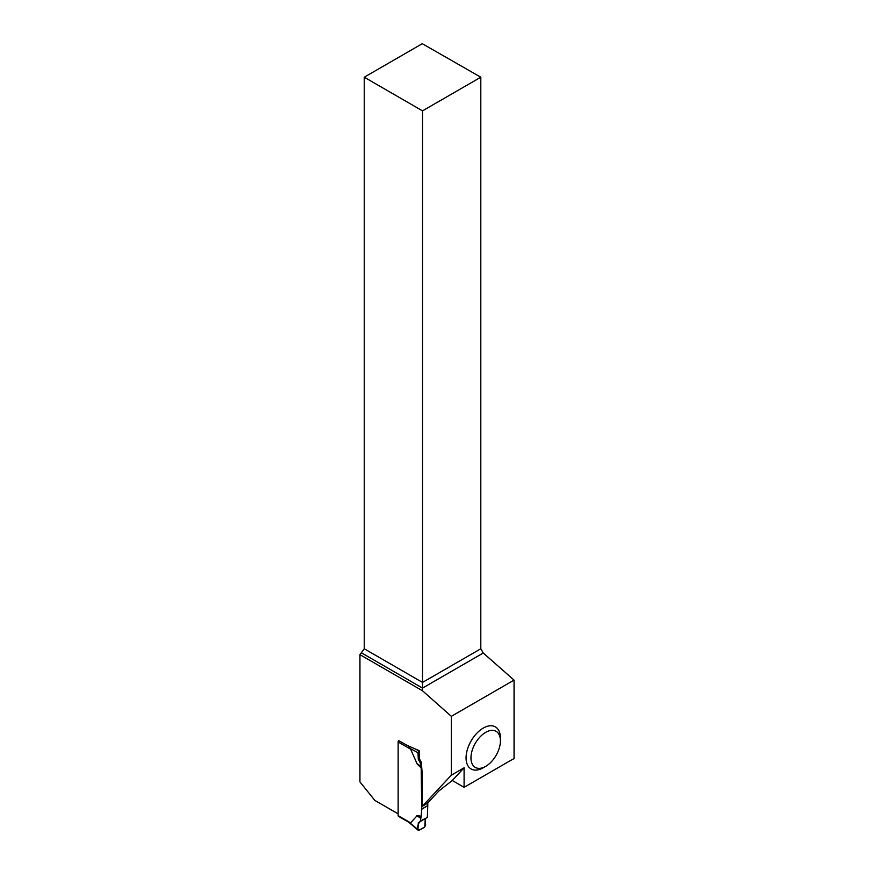 <?xml version="1.0" encoding="UTF-8"?>
<svg xmlns="http://www.w3.org/2000/svg" width="874" height="874" viewBox="0 0 874 874"><rect width="100%" height="100%" fill="white"/><g stroke="black" fill="none" stroke-linecap="round" stroke-linejoin="round"><path stroke-width="1.31" d="M398.762 740.54A1.387 0.798 120 0 0 398.129 741.96L398.129 815.639A1.387 0.798 120 0 0 398.413 816.272L409.108 822.445M398.129 815.639L410.605 822.838L417.149 815.661M427.779 802.856L427.779 805.555L421.738 809.04L421.181 816.261L417.543 815.584M421.738 809.04L421.181 767.951L417.543 764.433M398.129 741.96L410.605 749.16L417.149 763.909M410.605 822.838L409.043 822.347M421.181 816.261L420.285 821.494L418.318 822.631L417.969 829.644C416.789 823.636 420.186 820.588 425.256 818.621L424.819 826.87C422.033 829.055 419.749 829.983 417.969 829.644L408.136 821.418M427.779 805.555L421.727 809.28M420.285 821.494L427.342 817.419L427.768 805.784M410.605 749.16L408.136 745.478M421.126 816.567L417.51 815.89L420.722 818.042M418.318 822.631L425.256 818.621L425.605 825.242L424.622 827.012L418.952 830.278M398.697 740.606L407.339 745.489L419.334 750.711L417.969 752.7L418.318 759.32L420.285 762.871L420.722 766.422L417.51 764.16L421.126 767.656L420.722 766.422M417.969 752.7L409.851 748.308M420.285 762.871L421.355 762.248L422.295 775.249A3.474 1.999 60 0 1 422.306 775.5L422.306 806.298L427.211 803.457L438.912 790.926L452.262 780.493L464.094 767.809L451.334 775.183L451.334 716.33L514.054 680.114L514.054 758.741A11.111 6.413 120 0 0 512.197 759.561L464.094 787.332L464.094 767.809M418.318 759.32L419.334 758.741L421.355 762.248M418.952 750.941L415.303 748.963M500.42 740.857L500.42 738.017A24.297 14.028 120 0 0 483.235 728.108A24.297 14.028 120 0 0 466.061 757.856A24.297 14.028 120 0 0 483.235 767.776L485.693 766.356A20.823 12.018 -60 0 1 470.966 757.856A20.823 12.018 -60 0 1 485.693 732.357A20.823 12.018 -60 0 1 500.42 740.857A20.823 12.018 -60 0 1 485.693 766.356M364.239 77.207L422.524 110.856L480.809 77.207L422.273 43.7L364.239 77.207L364.239 648.77L359.946 654.659L359.946 781.891L374.815 800.387L398.129 813.847M419.334 750.711L419.334 758.741M451.334 775.183L422.306 806.298M359.946 654.659L422.524 690.788L451.334 716.33M422.524 690.788L422.524 688.089L483.267 653.02L480.809 648.77L422.524 682.419L422.524 110.856M361.781 653.02L422.524 688.089L422.524 682.419L364.239 648.77M480.809 77.207L480.809 648.77M483.267 653.02L514.054 680.114M452.262 780.493L464.094 787.332M420.667 818.272L416.789 815.682M422.306 775.5L421.738 775.817M420.667 766.203L416.789 763.461M422.295 775.249L421.727 775.577M408.726 822.216L418.187 830.3"/></g></svg>
